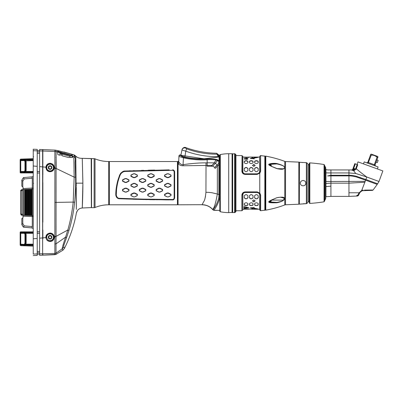 <?xml version="1.0" encoding="UTF-8"?>
<svg xmlns="http://www.w3.org/2000/svg" width="403" height="403" viewBox="0 0 403 403"><rect width="100%" height="100%" fill="white"/><g stroke="black" fill="none" stroke-linecap="round" stroke-linejoin="round"><path stroke-width="0.6" d="M26.16 234.521L26.16 242.969L24.956 242.969A0.599 0.599 0 0 1 24.895 243.236L24.089 245.115L24.628 245.11L25.429 243.503L25.233 243.901L25.772 244.168L25.968 243.775L25.429 243.503A1.204 1.204 0 0 0 25.56 242.969L25.56 234.521L26.16 234.521L25.772 233.317L33.248 233.317L33.248 231.841M24.966 244.435L20.749 244.168L20.749 231.836A0.599 0.599 0 0 0 20.15 232.435L20.15 233.317L24.427 233.317L24.966 233.05L24.689 232.496L24.83 232.783L25.369 232.783L25.228 232.496L23.616 231.836L20.749 231.836L33.248 231.836L23.616 231.836L33.248 231.836L33.248 230.718M33.248 244.707L20.749 244.707A0.599 0.267 0 0 1 20.15 244.435L20.15 245.074L20.15 244.435A0.599 0.267 180 0 0 20.749 244.707L20.749 244.168L20.15 244.168L20.15 244.742L20.15 232.768A0.599 0.267 180 0 1 20.749 232.496L33.248 232.496M24.895 234.254L24.291 232.783L24.83 232.783L25.429 233.982A1.204 1.204 0 0 1 25.56 234.521L24.956 234.521A0.599 0.599 0 0 0 24.895 234.254L25.968 233.715M33.248 232.783L25.369 232.783L25.772 233.317L25.233 233.589M37.217 255.27L37.217 149.377L33.248 149.216L33.248 254.061M33.248 177.753L33.248 174.167M33.248 164.872L33.248 165.426M20.15 160.344A0.599 0.267 180 0 1 20.749 160.077L20.749 159.774L24.115 159.653L20.15 160.041L20.15 159.709L20.15 160.344L20.749 159.774L20.729 159.109L23.565 159.009L20.729 159.109L20.749 171.461L20.15 171.461L20.15 160.041L20.15 160.616L20.15 160.344L20.15 160.616L24.427 160.616L24.966 160.344L24.83 160.077L25.233 160.883L33.248 160.616L33.248 155.991M33.248 153.462L33.248 152.218M23.51 245.77L20.729 245.674L20.15 245.074L20.729 245.674L23.57 245.775L20.729 245.674L23.515 245.77L24.084 245.115L33.248 245.447L33.248 248.041L33.248 245.447L33.248 246.112L24.628 245.81L33.248 246.112L25.097 245.825L25.772 244.168L33.248 244.168M33.248 248.787L33.248 250.318M33.248 252.565L33.248 251.321M33.248 233.317L33.248 239.337M33.248 239.871L33.248 240.238M33.248 238.803L37.217 238.42L37.217 239.291M37.217 252.842L39.62 252.842L39.62 254.127L37.217 254.127M33.248 150.722L37.217 150.838L37.217 153.352L39.62 153.352L39.62 151.941L37.217 151.941M37.217 174.363L37.217 230.41M37.217 255.406L33.248 255.567M37.217 253.945L33.454 254.056M37.217 251.432L39.62 251.432L39.62 230.239M39.62 149.473L39.62 255.311L39.62 253.875L42.622 253.789L42.622 149.594L39.62 149.473L39.62 150.908L42.622 150.994L42.622 166.897L39.62 166.6M39.62 174.554L39.62 166.011M39.62 165.542L39.62 153.352M39.62 150.964L39.62 150.657L37.217 150.657M42.622 255.134L42.622 253.789L40.597 253.845M42.622 174.771L42.622 251.462M42.622 150.304L42.622 150.636M42.622 255.19L39.62 255.311L42.622 255.19M56.193 168.479L56.082 151.528L42.864 151.004L42.864 149.604L42.622 253.537M42.864 238.873L42.864 229.992M42.864 222.113L42.864 182.685M42.864 174.796L42.864 166.333M42.864 163.396L42.864 160.132M42.864 153.488L42.622 151.241M42.864 151.07L42.622 149.84M42.864 254.656L42.864 254.152M42.864 255.18L56.027 254.369L56.022 253.089L54.868 253.452L54.884 150.092L42.864 149.604M54.889 151.332L73.915 156.535L72.701 156.132L72.636 157.447L72.077 157.447L72.636 157.447L72.701 156.132M55.841 150.193L56.082 151.503L57.674 151.881L57.82 154.646L59.881 155.2L59.881 152.067L72.187 155.387L72.731 154.606M56.077 150.233L54.884 150.092L57.644 150.556L57.644 151.311L59.881 152.067M72.787 154.525L74.228 154.994L74.268 155.608L75.789 157.467L76.157 156.429L74.228 154.994M68.263 157.447L70.021 157.447L70.046 156.424L62.138 154.163L62.117 155.8L68.263 157.447L72.077 157.447L72.157 155.956L72.112 156.737M74.565 203.016L74.646 202.261C75.482 194.81 75.799 186.433 75.598 177.134L75.139 162.666L75.391 158.429L73.915 156.535L74.268 155.608M75.391 158.429L75.789 157.467L76.348 209.404M64.45 248.394L63.745 246.853L62.309 248.777L62.863 250.203L64.45 248.394C70.278 236.662 74.248 224.899 76.353 213.101L77.406 210.613M63.745 246.853C63.886 244.702 63.105 247.271 66.636 237.463L68.973 230.415L67.815 230.032L65.618 237.105L66.636 237.463M73.84 157.039L74.167 177.134L73.2 202.099L74.646 202.261C73.547 212.326 71.658 221.71 68.973 230.415M82.882 183.718L82.262 207.998C82.252 208.603 82.927 194.896 82.882 183.164L82.262 158.329C79.608 158.399 77.572 157.764 76.157 156.429L76.071 156.616M74.515 155.105L76.157 156.429L75.789 157.467M95.037 158.827L95.037 207.5A36.053 36.053 0 0 1 108.734 204.795L108.734 161.532A36.053 36.053 0 0 1 95.037 158.827A2.403 2.403 0 0 0 94.121 158.646L82.262 158.329L82.877 181.879M76.348 209.323L76.263 187.41M76.258 185.995L76.253 185.284M76.253 184.574L76.248 183.164L82.882 183.164M71.512 220.95L72.842 214.592M74.933 199.339L75.613 187.178M75.658 183.929L75.658 180.62M74.167 177.043L74.006 170.383M73.804 158.424L73.814 157.649M56.052 153.805L56.047 154.349M56.027 157.235L56.027 157.911M56.027 159.83L56.032 160.293M56.037 161.457L56.067 168.419L74.167 177.134L75.598 177.134M53.639 168.076A3.607 3.607 0 0 0 53.654 167.97L53.654 167.97C53.256 169.93 52.063 170.988 50.073 171.144C47.756 170.892 46.557 169.598 46.476 167.275C46.813 165.225 48.012 164.112 50.073 163.935C52.471 164.217 53.664 165.562 53.654 167.97L53.659 167.915M48.511 164.293A3.607 3.607 0 0 1 49.171 164.051L48.446 164.323M46.536 168.232L46.824 169.099M49.901 240.843L47.927 240.138L46.476 237.508C46.562 235.181 47.761 233.891 50.073 233.634C52.068 233.795 53.261 234.853 53.654 236.813C53.649 239.226 52.461 240.571 50.073 240.848L50.093 241.523C47.67 241.301 46.269 239.981 45.897 237.574L42.864 237.871M50.939 240.742L51.277 240.641M44.239 255.124L54.868 254.691L54.868 253.452L55.957 253.144M50.093 233.075L50.093 233.05C52.415 233.236 53.806 234.47 54.269 236.757C54.088 239.77 52.692 241.362 50.093 241.523M50.073 233.634L50.093 233.05C47.186 233.564 45.791 235.075 45.897 237.574L46.476 237.508L47.927 240.138M51.655 170.781A3.607 3.607 0 0 1 50.073 171.144C47.761 170.892 46.562 169.603 46.476 167.275C46.808 165.225 48.007 164.112 50.073 163.935L50.093 163.26C52.853 163.633 54.249 165.22 54.269 168.026C53.806 170.308 52.415 171.547 50.093 171.728C47.574 171.628 46.174 170.121 45.897 167.21L42.864 166.913M50.093 163.26C47.655 163.487 46.254 164.802 45.897 167.21L46.476 167.275M53.549 168.499A3.607 3.607 0 0 1 53.438 168.842M53.413 168.902A3.607 3.607 0 0 1 53.226 169.29M46.688 166.308A3.607 3.607 0 0 1 46.869 165.885M50.073 164.177A3.365 3.365 0 0 1 53.438 167.542A3.365 3.365 0 0 1 50.073 170.907A3.365 3.365 0 0 1 46.708 167.542A3.365 3.365 0 0 1 50.073 164.177M50.073 169.346A1.803 1.803 0 0 1 48.269 167.542A1.803 1.803 0 0 1 50.073 165.739A1.803 1.803 0 0 1 51.876 167.542A1.803 1.803 0 0 1 50.073 169.346M48.667 167.225A0.348 0.348 0 0 0 48.667 167.9A0.61 0.61 0 0 1 49.095 168.64A0.348 0.348 0 0 0 49.675 168.978A0.61 0.61 0 0 1 50.531 168.978A0.348 0.348 0 0 0 51.116 168.64A0.61 0.61 0 0 1 51.544 167.9A0.348 0.348 0 0 0 51.544 167.225A0.61 0.61 0 0 1 51.116 166.484A0.348 0.348 0 0 0 50.531 166.147A0.61 0.61 0 0 1 49.675 166.147A0.348 0.348 0 0 0 49.095 166.484A0.61 0.61 0 0 1 48.667 167.225M54.884 168.434L56.067 168.419L56.062 202.392L73.2 202.099C72.213 211.57 70.419 220.879 67.815 230.032L56.047 236.375L56.062 202.392L54.884 202.387M56.022 253.089L56.022 243.855L65.618 237.105C63.986 241.83 61.624 249.331 62.309 248.777L62.863 250.203L63.211 249.946M54.868 243.901L56.022 243.855L56.047 236.702L53.654 236.813M56.047 236.702L56.047 236.375L54.879 236.375M56.148 253.034L62.309 248.777M62.863 250.198L56.027 254.369L62.863 250.203M50.939 233.74A3.607 3.607 0 0 1 51.665 234.007M53.317 235.669A3.607 3.607 0 0 1 53.523 236.198M51.463 240.571A3.607 3.607 0 0 1 50.43 240.828M50.073 233.876A3.365 3.365 0 0 1 53.438 237.241A3.365 3.365 0 0 1 50.073 240.606A3.365 3.365 0 0 1 46.708 237.241A3.365 3.365 0 0 1 50.073 233.876M50.073 239.044A1.803 1.803 0 0 1 48.269 237.241A1.803 1.803 0 0 1 50.073 235.438A1.803 1.803 0 0 1 51.876 237.241A1.803 1.803 0 0 1 50.073 239.044M48.667 236.929A0.348 0.348 0 0 0 48.667 237.599A0.61 0.61 0 0 1 49.095 238.339A0.348 0.348 0 0 0 49.675 238.677A0.61 0.61 0 0 1 50.531 238.677A0.348 0.348 0 0 0 51.116 238.339A0.61 0.61 0 0 1 51.544 237.599A0.348 0.348 0 0 0 51.544 236.929A0.61 0.61 0 0 1 51.116 236.188A0.348 0.348 0 0 0 50.531 235.851A0.61 0.61 0 0 1 49.675 235.851A0.348 0.348 0 0 0 49.095 236.188A0.61 0.61 0 0 1 48.667 236.929M91.552 158.646L91.552 207.681L91.184 158.641L91.365 207.59L82.262 207.998C79.104 208.321 77.134 210.018 76.353 213.101L77.351 210.693M91.552 207.681L94.121 207.681A2.403 2.403 180 0 0 95.037 207.5M108.734 161.532L109.097 161.532L109.097 204.795L108.734 204.795M109.329 161.719L109.339 204.795L109.097 161.532M109.339 204.795L177.436 204.795A0.363 0.363 0 0 0 177.773 204.553L178.015 161.774L177.773 204.553M109.339 161.532L177.436 161.532A0.363 0.363 0 0 1 177.773 161.774M117.837 180.378L119.716 174.877C121.429 172.141 123.263 170.852 125.222 171.008L169.169 169.885M168.792 169.89L167.844 169.895M154.651 170.056L148.334 170.192M143.599 170.318L143.251 170.328M142.556 170.348L141.529 170.378M134.33 170.625L133.272 170.665M130.476 170.776L129.121 170.837M120.976 172.932L120.401 173.628M119.454 175.542L119.217 176.171M118.376 178.584L118.291 178.856M174.65 171.869L174.167 171.869C173.869 170.751 173.345 170.232 172.605 170.313L172.605 169.875C173.663 169.839 174.343 170.504 174.65 171.864L174.65 197.949C174.197 199.384 173.517 200.034 172.605 199.898L142.934 199.52L119.464 198.739C117.475 198.669 116.25 197.41 115.787 194.956L115.792 195.213M116.321 196.886L117.046 197.762M126.572 199.022L126.864 199.032M133.091 199.243L134.184 199.278M134.592 199.294L136.743 199.354M139.836 199.44L140.199 199.45M140.385 199.455L144.224 199.55M145.327 199.576L146.919 199.611M149.835 199.666L154.631 199.752M156.802 199.782L157.105 199.787M164.026 199.858L164.379 199.863M165.25 199.868L168.837 199.888M115.787 194.956C115.742 190.493 116.427 185.637 117.837 180.383C116.427 185.622 115.747 190.478 115.787 194.956L116.266 194.956C116.714 197.188 117.787 198.311 119.49 198.331C117.762 198.276 116.689 197.158 116.266 194.956L116.553 189.596C117.021 184.826 118.225 179.98 120.159 175.053C118.376 179.395 117.172 184.242 116.553 189.596M174.167 197.938C173.854 199.087 173.335 199.611 172.605 199.505C155.986 199.505 138.279 199.112 119.49 198.331L142.949 199.112L172.605 199.495C173.381 199.556 173.905 199.037 174.167 197.944L174.167 171.874L174.167 197.944L174.65 197.944M119.716 174.877L120.165 175.058C121.313 172.756 123.006 171.552 125.242 171.446C123.817 171.129 120.628 173.24 120.165 175.058M125.222 171.008L125.242 171.446L172.605 170.308C173.441 170.288 173.96 170.812 174.167 171.874M172.605 170.308L146.193 170.686L125.242 171.451M137.358 195.586L137.358 194.296L134.748 192.977L133.554 192.977L130.94 194.296L130.94 195.586L133.554 196.901L134.748 196.901L137.358 195.586L137.237 194.594L134.622 193.269L133.675 193.274L131.066 194.594L131.071 195.556L133.69 196.901L134.612 196.901L137.232 195.556M154.183 195.586L154.183 194.296L151.568 192.977L150.379 192.977L147.765 194.296L147.765 195.586L150.379 196.901L151.568 196.901L154.183 195.586L154.062 194.594L151.447 193.269L150.5 193.274L147.891 194.594L147.896 195.556L150.515 196.901L151.437 196.901L154.057 195.556M171.008 195.586L171.008 194.296L168.394 192.977L167.205 192.977L164.59 194.296L164.59 195.586L167.205 196.901L168.394 196.901L171.008 195.586L170.887 194.594L168.273 193.269L167.326 193.274L164.716 194.594L164.716 195.556L167.341 196.901L168.263 196.901L170.877 195.556M128.95 190.775L128.95 189.491L126.335 188.171L125.142 188.171L122.532 189.491L122.532 190.775L125.142 192.095L126.335 192.095L128.95 190.775L128.834 189.763L126.22 188.433L125.257 188.433L122.643 189.758L122.643 190.664L125.262 192.004L126.215 192.004L128.829 190.664M145.77 190.775L145.77 189.491L143.156 188.171L141.967 188.171L139.352 189.491L139.352 190.775L141.967 192.095L143.156 192.095L145.77 190.775L145.659 189.763L143.045 188.433L142.078 188.433L139.468 189.758L139.468 190.664L142.088 192.004L143.04 192.004L145.654 190.664M162.595 190.775L162.595 189.491L159.981 188.171L158.792 188.171L156.178 189.491L156.178 190.775L158.792 192.095L159.981 192.095L162.595 190.775L162.485 189.763L159.87 188.433L158.903 188.433L156.293 189.758L156.293 190.664L158.913 192.004L159.865 192.004L162.48 190.664M137.358 185.969L137.358 184.685L134.748 183.365L133.554 183.365L130.94 184.685L130.94 185.969L133.554 187.289L134.748 187.289L137.358 185.969L137.252 184.912L134.632 183.577L133.665 183.582L131.056 184.912L131.051 185.793L133.67 187.128L134.637 187.128L137.247 185.793M154.183 185.969L154.183 184.685L151.568 183.365L150.379 183.365L147.765 184.685L147.765 185.969L150.379 187.289L151.568 187.289L154.183 185.969L154.072 184.912L151.457 183.577L150.49 183.582L147.876 184.912L147.876 185.793L150.495 187.128L151.457 187.128L154.072 185.793M171.008 185.969L171.008 184.685L168.394 183.365L167.205 183.365L164.59 184.685L164.59 185.969L167.205 187.289L168.394 187.289L171.008 185.969L170.897 184.912L168.283 183.577L167.316 183.582L164.701 184.912L164.701 185.793L167.316 187.128L168.283 187.128L170.897 185.793M128.95 181.164L128.95 179.874L126.335 178.559L125.142 178.559L122.532 179.874L122.532 181.164L125.142 182.483L126.335 182.483L128.95 181.164L128.839 180.05L126.22 178.71L125.257 178.715L122.643 180.05L122.638 180.932L125.257 182.262L126.225 182.262L128.834 180.932M145.77 181.164L145.77 179.874L143.156 178.559L141.967 178.559L139.352 179.874L139.352 181.164L141.967 182.483L143.156 182.483L145.77 181.164L145.659 180.05L143.045 178.71L142.078 178.715L139.468 180.05L139.463 180.932L142.078 182.262L143.05 182.262L145.659 180.932M162.595 181.164L162.595 179.874L159.981 178.559L158.792 178.559L156.178 179.874L156.178 181.164L158.792 182.483L159.981 182.483L162.595 181.164L162.485 180.05L159.87 178.71L158.903 178.715L156.293 180.05L156.288 180.932L158.903 182.262L159.875 182.262L162.485 180.932M137.358 176.358L137.358 175.068L134.748 173.753L133.554 173.753L130.94 175.068L130.94 176.358L133.554 177.673L134.748 177.673L137.358 176.358L137.242 175.174L134.627 173.834L133.675 173.834L131.061 175.174L131.056 176.081L133.67 177.411L134.632 177.411L137.242 176.081M154.183 176.358L154.183 175.068L151.568 173.753L150.379 173.753L147.765 175.068L147.765 176.358L150.379 177.673L151.568 177.673L154.183 176.358L154.067 175.174L151.447 173.834L150.5 173.834L147.886 175.174L147.881 176.081L150.495 177.411L151.457 177.411L154.067 176.081M171.008 175.068L168.394 173.753L167.205 173.753L164.59 175.068L164.59 176.358L167.205 177.673L168.394 177.673L171.008 176.358L171.008 175.068L168.273 173.834L167.326 173.834L164.711 175.174L164.706 176.081L167.321 177.411L168.283 177.411L170.892 176.081L170.892 175.174M57.684 151.347L57.644 150.556M72.077 157.447L70.021 157.447M70.369 157.447L70.112 157.447L70.142 154.969M62.122 153.034L62.138 154.163L61.065 153.865L61.06 155.518M61.06 152.752L61.065 153.865L59.871 153.533M61.976 152.586L58.364 151.493L58.364 150.707L58.067 150.934L58.067 151.709L58.364 151.493M58.067 150.934L58.037 151.498L58.364 150.712M72.359 156.021L72.137 156.354M70.031 155.291L70.046 156.424M72.001 154.278L71.588 155.18L62.122 152.843M72.041 154.289L58.359 150.707M72.051 154.294L64.022 152.027M64.158 152.067L64.807 152.243M65.815 152.52L67.533 152.999M71.588 155.18L71.754 155.397L72.187 154.334L72.384 155.11M42.622 175.471L42.622 228.823M33.248 172.282L24.689 172.282L24.83 172L24.689 172.282L20.749 172.282L20.749 172.947A0.599 0.599 0 0 1 20.15 172.348L20.15 170.545L20.15 172.348A0.599 0.599 0 0 0 20.749 172.947L33.248 172.947M24.689 232.496L23.616 231.836L20.749 231.836L33.248 231.836L33.248 230.461L33.248 231.221M20.15 233.05A0.599 0.267 180 0 1 20.749 232.783L24.291 232.783L23.616 231.836L24.175 231.972M24.442 232.168L24.654 232.43M23.616 231.836L20.749 231.836L20.15 232.435L20.15 233.317M24.83 244.707L25.233 243.901M23.807 245.744L23.54 245.77M24.165 245.603L23.52 245.77L24.638 245.81M24.311 245.8L24.608 245.81M23.973 245.79L24.23 245.795M23.742 245.78L25.097 245.825M20.749 244.707L20.729 245.674L20.15 245.074L20.729 245.674L20.749 245.009L20.15 244.742L20.15 245.105L20.15 244.742L20.749 245.009L20.15 244.742M24.628 245.11L23.898 245.719M20.15 232.768L20.15 232.435M23.681 159.004L20.548 159.145L20.15 160.041M24.638 158.973L33.248 158.671L24.623 158.973L33.248 158.671L25.097 158.953L25.137 159.618L33.248 159.336L33.248 156.742L33.605 156.742M24.22 158.989L23.903 158.999M20.15 171.461L20.15 172.348A0.599 0.599 0 0 0 20.749 172.947L23.616 172.947L20.749 172.947A0.599 0.599 0 0 1 20.15 172.348L20.749 172.947M24.689 172.282L23.626 172.947L24.427 171.461L20.749 171.461L20.749 172L24.83 172L25.429 170.796L25.233 171.194L25.772 171.461L25.968 171.068L24.895 170.529A0.599 0.599 0 0 0 24.956 170.262L24.956 161.815A0.599 0.599 0 0 0 24.895 161.548L24.291 160.077L24.83 160.077L24.613 159.638A1.204 1.204 0 0 1 24.628 159.674L24.089 159.664L24.608 159.638L23.51 159.009L24.089 159.664L20.749 159.774L20.729 159.109L20.15 159.709L20.729 159.109M24.437 159.397A1.204 1.204 0 0 1 24.462 159.422L23.52 159.009L25.097 158.953L23.52 159.009A1.204 1.204 0 0 1 24.245 159.23L24.23 159.22M24.628 159.674L25.137 159.618L25.369 160.077L24.291 160.077L24.089 159.669M25.369 160.077L24.83 160.077L25.429 161.281L25.968 161.009L25.369 160.077L33.248 160.077M24.326 172.716L25.228 172.282L25.369 172L24.83 172L25.233 171.194M24.956 161.815L25.56 161.815A1.204 1.204 0 0 0 25.429 161.281L24.895 161.548M26.16 170.262L26.16 161.815L25.56 161.815L25.56 170.262L26.16 170.262L25.968 171.068M25.429 170.796A1.204 1.204 0 0 0 25.56 170.262L24.956 170.262M33.248 172L25.369 172L25.772 171.461L33.248 171.461M33.605 183.284A0.363 0.363 0 0 0 33.248 183.642M33.248 221.141L33.248 222.456M33.248 178.358L33.248 182.327M23.036 214.406L20.629 214.008L20.629 190.775L23.036 190.372L23.036 214.406L23.344 215.262L21.792 215.212L32.049 215.57L32.089 189.214L23.036 189.531L23.036 187.355A0.599 0.599 0 0 0 22.795 186.876L22.795 181.219L24.205 178.922L32.285 178.202L31.902 176.862L23.691 177.577L23.429 177.668L24.205 178.922M20.629 214.008L21.792 215.212L21.792 189.571L23.344 189.516L23.344 215.262M23.429 177.668L21.853 180.166L22.795 181.219M22.795 186.876L21.833 186.156L21.853 180.166M32.064 215.57L32.089 215.57A1.204 1.204 0 0 1 32.326 215.6L32.054 216.532L33.248 216.769A1.204 1.204 0 0 0 32.326 215.6L32.326 189.178A1.204 1.204 0 0 0 33.248 188.01L23.036 188.569M33.248 228.556L31.902 227.922L32.285 226.582L32.285 216.769L32.285 226.582L24.205 225.861L23.429 227.116L21.833 224.466L21.833 218.628L22.795 217.907A0.599 0.599 0 0 0 23.036 217.429L23.036 215.252M23.036 216.215L32.054 216.532M23.036 217.429A0.599 0.599 0 0 1 22.795 217.907A0.599 0.599 0 0 0 23.036 217.429A0.599 0.599 0 0 1 22.795 217.907L22.795 223.559L24.205 225.861M32.285 188.01L32.285 178.202L32.285 188.01M33.248 176.222L32.341 176.821L23.691 177.577M31.772 215.56L31.772 189.224M31.122 215.534L31.122 189.244M30.845 215.524L30.845 189.254M30.568 215.514L30.568 189.264M29.923 215.494L29.923 189.289M29.646 215.484L29.646 189.299M29.369 215.474L29.369 189.309M28.719 215.454L28.719 189.329M28.442 215.444L28.442 189.339M28.165 215.434L28.165 189.35M27.52 215.409L27.52 189.37M27.243 215.398L27.243 189.38M26.961 215.388L26.961 189.39M26.316 215.368L26.316 189.415M26.039 215.358L26.039 189.425M25.762 215.348L25.762 189.435M25.117 215.328L25.117 189.455M24.835 215.318L24.835 189.465M24.558 215.308L24.558 189.475M23.036 190.372L23.344 189.516M21.359 215.116L21.087 214.95M20.629 192.79L20.629 192.528M20.629 212.028L20.629 212.608M21.792 189.571L20.684 190.428M21.228 190.418L20.79 190.559M23.691 227.201L31.902 227.922L23.429 227.116M21.853 224.617L22.795 223.559M21.833 224.466L21.833 218.628M21.923 224.783L23.233 226.919M23.233 177.864L21.923 180M21.833 186.156L21.833 180.312M276.443 197.838L280.302 197.193L284.332 198.16L283.541 200.074C282.956 200.916 280.72 201.691 276.826 202.402L273.038 202.513L268.851 201.712M270.861 200.281L276.871 197.712C285.979 196.054 285.238 198.684 283.616 200.13C282.614 201.152 280.362 202.029 276.871 202.759C271.441 202.926 268.786 202.699 268.917 202.089C268.267 201.984 268.917 201.384 270.861 200.281L270.861 200.281M260.625 171.225L259.764 173.089L257.255 174.277L259.9 173.159L260.625 171.225L260.625 155.598L265.018 156.173A0.302 0.302 0 0 0 265.552 156.258L265.784 156.157C272.67 157.432 278.997 159.175 284.77 161.391A2.403 2.403 0 0 0 285.531 161.548L298.845 162.122L298.845 204.205L285.531 204.779A2.403 2.403 180 0 0 284.77 204.936L284.77 161.391M265.784 156.157L265.784 210.17C272.67 208.895 278.997 207.152 284.77 204.936M270.861 163.618L270.811 164.026L270.861 163.618C273.39 163.286 275.39 163.27 276.871 163.568C286.054 165.855 285.203 168.016 283.616 168.837C282.614 169.467 280.362 169.396 276.871 168.615C271.441 166.469 268.786 165.175 268.917 164.736C268.267 164.404 268.917 164.031 270.861 163.618L270.811 164.026L268.851 164.615M265.784 210.17L265.552 210.069A0.302 0.302 0 0 0 265.018 210.154L265.018 156.173M284.453 199.077L283.616 197.49M299.076 203.963L299.076 162.364L298.845 204.205M299.313 162.913L299.313 203.414L299.076 163.155M299.313 162.293L299.313 204.034L299.313 162.293L306.371 162.661L306.371 203.666L305.202 203.676M299.444 162.172L299.313 204.034M299.444 204.155L305.801 203.706M300.396 183.164C300.23 179.688 305.973 179.662 305.801 183.164C305.973 186.665 300.23 186.639 300.396 183.164A2.705 2.705 0 0 1 300.416 182.826M306.663 162.762L306.663 203.565A4.806 4.806 0 0 0 307.983 202.251A0.599 0.599 0 0 0 308.088 201.913L308.088 164.414A0.599 0.599 0 0 0 307.983 164.076A4.806 4.806 0 0 0 306.663 162.762A0.599 0.599 0 0 0 306.371 162.661M306.663 203.565A0.599 0.599 180 0 1 306.371 203.666M304.698 203.666L304.436 203.666M303.575 203.691L303.318 203.706M300.91 203.989L300.396 204.089M301.933 162.49L302.406 162.545M305.283 162.646L305.801 162.621M303.132 180.458A2.705 2.705 0 0 1 303.273 180.463L303.106 180.458A2.705 2.705 0 0 0 302.935 180.463M300.477 182.509L300.447 182.65A2.705 2.705 0 0 1 301.011 181.446M308.088 164.716L309.111 164.716L309.111 201.611L308.088 201.611M309.111 164.716L309.348 163.336L309.816 162.888A156.228 156.228 0 0 1 324.057 164.515L324.889 166.051L324.889 200.276L324.239 201.676L324.239 164.651M324.239 201.676L324.057 201.812A156.228 156.228 0 0 1 309.816 203.439L309.348 202.986L309.348 163.336M324.889 166.051L324.889 200.276M324.914 199.989L325.03 166.338L325.695 167.719L325.695 198.608L325.03 199.989M325.695 167.719A0.599 0.599 0 0 1 325.755 167.975L325.755 198.347A0.599 0.599 0 0 1 325.695 198.608M325.941 196.719L330.918 196.382L330.918 186.146L325.946 186.589L325.941 196.719M355.975 169.2L354.509 168.666L353.864 169.91L352.721 169.371L354.801 163.658L357.738 164.726L356.096 169.245L353.582 170.676L351.864 169.965L348.948 169.945L348.948 172.932L330.918 172.932L330.918 169.945L327.735 169.95L325.518 169.426L325.946 169.608L325.946 172.892L330.918 172.932L330.918 175.28L348.948 175.28C350.6 175.214 352.907 175.496 355.874 176.136L365.884 179.511L366.801 177.028L355.804 173.507L348.948 172.932L348.948 183.164L364.846 182.257L365.632 180.186L356.368 176.957C353.552 176.227 351.073 175.869 348.948 175.874L330.918 175.874L330.918 186.146M327.81 169.955L328.072 169.97M325.946 172.892L325.946 186.589M330.918 175.874L327.589 175.94L330.918 175.28L330.918 175.874M327.871 175.935L328.757 175.915M358.579 195.329L357.607 196.019L348.948 196.382L357.607 196.019L358.66 195.153A1.204 1.184 25 0 1 357.683 195.828L358.071 194.881L356.645 195.677L357.607 196.019L348.948 196.382L348.948 183.164L330.918 183.164L325.946 183.501M348.948 192.775L358.972 192.775L358.781 193.178L361.728 190.362L364.846 182.257M358.972 192.775L359.929 192.473L359.068 194.286L359.929 192.473L361.944 190.836L362.942 190.664L361.859 190.866M358.126 194.881L358.781 193.178A1.204 0.892 25 0 0 359.783 192.745L359.929 192.473L359.783 192.745M362.352 190.73L361.944 190.836L361.728 190.362L363.128 190.13L362.942 190.664L372.256 190.377A1.204 1.204 -91.8 0 0 373.072 190.025L377.248 184.408L365.848 180.262M364.468 190.105L373.072 190.025M353.864 169.91L353.582 170.676L355.804 173.507M354.983 163.724L352.842 169.613A0.902 0.882 -28 0 1 351.985 170.197M352.721 169.371L351.864 169.965M358.005 161.885L382.85 170.927L358.005 161.885L357.063 164.479M356.297 168.681L357.738 164.726L356.297 168.681C358.398 170.681 361.904 173.461 366.801 177.028L379.011 181.476L377.621 183.788A0.363 0.363 0 0 0 377.127 183.909A0.363 0.363 0 0 0 377.248 184.408M363.566 163.653L364.201 161.9L378.095 166.958L377.455 168.706M364.201 161.9L378.095 166.958M372.11 155.13L371.254 155.105C373.475 155.019 375.41 155.724 377.057 157.22L374.337 164.696L367.828 162.323L367.057 162.686L367.828 162.323L370.765 154.258L370.548 154.848L371.254 155.105L368.135 163.079M368.75 159.784L369.778 156.963L368.75 159.784M374.322 165.331L374.337 164.696L375.042 164.953L375.405 165.724L375.042 164.953L377.979 156.883L377.581 156.414L371.37 154.153L370.765 154.258M375.636 156.183L377.762 157.477M372.861 155.205L372.322 155.145M376.891 159.87L378.145 160.323L377.737 161.457L377.324 162.585L376.07 162.127M352.983 170.555L352.983 170.555A0.902 0.635 -71.6 0 0 353.602 169.905L354.106 168.519L354.509 168.666M365.637 180.186L366.801 177.028M360.101 177.411L359.859 178.081L360.675 178.378M363.234 179.31L363.667 179.471M365.586 180.166L365.183 181.375L325.946 181.491M376.478 183.37L376.211 183.274M375.777 183.118L374.765 182.745M374.16 182.529L373.541 182.302M372.09 181.773L371.571 181.582M370.815 181.31L366.251 179.642M371.737 182.403L372.966 182.851M365.884 179.511L377.621 183.788M368.674 190.05L368.206 190.055M366.498 190.075L366.136 190.08M363.708 190.639L362.942 190.664M360.982 191.319L359.975 192.387M357.607 196.019L359.068 194.286L358.071 194.881M356.096 169.245L355.532 169.038L357.174 164.52M355.35 163.86L353.708 168.378L354.106 168.519M355.134 168.892L354.141 169.668L354.534 170.404M355.144 163.784L352.983 169.713A0.902 0.635 -74.5 0 1 352.363 170.373M305.283 184.755A2.705 2.705 0 0 0 305.751 183.687M305.801 183.164A2.705 2.705 0 0 0 305.781 182.821M270.866 164.021L276.826 163.92C286.583 165.971 284.699 167.96 283.541 168.771L280.302 169.134L276.443 168.489M235.921 210.744L241.891 210.744L241.891 195.097C242.122 193.158 243.236 192.09 245.236 191.909L257.255 191.909L259.9 193.168L260.625 195.102L260.625 210.729L265.018 210.154M260.625 155.598L260.449 171.255L259.658 171.623L259.215 172.877L259.658 171.623L259.658 157.084L259.658 171.623M259.98 173.053L259.27 172.867L259.728 171.557L259.728 156.364L260.449 155.664M257.255 174.418L245.236 174.418C243.231 174.232 242.117 173.164 241.891 171.22L242.062 155.654L242.062 171.25L242.762 171.638M235.921 155.583L241.891 155.583M232.435 153.961L234.622 153.719A0.599 0.599 0 0 1 235.009 153.86L235.705 154.44A0.599 0.599 0 0 1 235.921 154.903L235.921 211.424A0.599 0.599 0 0 1 235.705 211.882L235.009 212.467A0.599 0.599 180 0 1 234.622 212.608L232.435 212.366L232.435 153.961L232.435 212.366M232.435 211.887L232.435 154.44M232.078 153.719L232.319 212.366L228.713 212.608A41.61 41.61 0 0 1 220.3 211.746A0.599 0.599 0 0 1 219.821 211.157L219.821 155.17A0.599 0.599 0 0 1 220.3 154.581A41.61 41.61 0 0 1 228.713 153.719L232.078 153.719L232.078 212.608M219.323 156.943L219.67 156.787C219.837 155.664 219.837 155.664 219.67 156.787C219.837 155.664 219.837 155.664 219.67 156.787L218.718 155.795L218.97 156.026L218.325 156.661C207.172 156.807 196.326 154.979 185.778 151.17L181.985 150.002L180.871 155.281C181.078 155.78 182.408 156.369 184.851 157.044C191.213 158.354 197.606 158.933 204.029 158.787L219.323 156.943L219.635 164.57M181.007 155.991L180.443 155.382A1.204 1.184 179.2 0 0 178.952 156.465L178.947 156.057L178.952 156.465L183.36 157.805C191.274 159.588 199.218 160.233 207.187 159.744C210.729 159.457 213.701 159.548 216.094 160.016L217.464 160.454L218.582 161.356A1.204 0.947 -23.5 0 1 219.323 161.019A1.204 0.977 180 0 0 219.091 161.039A1.204 0.967 147.7 0 0 218.582 161.356L218.874 164.852L219.635 164.666L219.635 194.664C220.27 202.321 213.555 210.663 213.978 210.28L219.821 210.381M180.907 155.069L180.438 154.954L180.443 155.382C180.861 156.052 181.889 156.631 183.516 157.105C191.375 158.873 199.248 159.512 207.147 159.024C210.85 158.737 213.973 158.883 216.522 159.472L217.922 159.996A1.204 0.856 114.5 0 0 217.464 160.454L215.474 163.2L217.116 165.029L218.869 163.114A1.204 0.897 -179.5 0 1 219.645 162.908L219.645 162.888M219.625 162.333L219.595 162.071M217.922 159.996L219.091 161.039L219.091 156.999M183.516 157.105L183.053 164.646C192.453 163.366 200.115 162.777 206.039 162.872L207.187 162.802L207.187 166.222L212.895 166.227L214.592 167.396L215.066 168.444L218.874 164.852L218.874 194.553C219.534 201.671 212.557 210.351 213.051 209.847L213.978 210.381M182.912 156.938L182.433 156.762M182.05 156.596L181.788 156.47M216.542 159.477L216.522 159.472A1.204 0.761 104.3 0 0 216.094 160.016L214.2 162.852L207.187 162.802L207.147 159.024L206.417 159.069M204.517 159.145L202.195 159.185M199.697 159.15L197.797 159.074M195.606 158.933L193.712 158.767M180.438 154.954A1.204 1.204 -0.8 0 0 178.947 156.057L178.71 161.588L179.204 162.626C180.831 164.379 182.116 165.049 183.053 164.646L183.244 165.769L212.084 165.356L211.217 165.986M205.278 197.374L205.54 196.065M213.978 210.28L213.051 209.847A14.231 14.176 0 0 0 202.094 204.714L203.782 201.51C204.664 200.573 205.384 197.505 205.938 192.307A18.024 7.617 0 0 1 211.993 192.75L217.343 194.024L217.343 166.424L217.116 165.029L214.592 167.396M202.094 204.714L178.061 204.795L178.061 163.558C179.426 165.104 181.154 165.84 183.244 165.769M178.69 161.009A0.635 0.63 -151.7 0 1 178.061 161.608L178.061 163.558A1.32 1.204 136.5 0 0 179.204 162.626M178.952 156.465L178.71 161.588L178.952 156.465M214.2 162.852L212.084 165.356M178.061 162.429A0.977 0.952 -153.2 0 0 178.71 161.588M178.091 161.532A0.599 0.599 -43.5 0 0 178.69 160.963L178.091 161.532M217.65 154.505L217.62 154.44C217.267 153.281 217.267 153.281 217.62 154.44C217.267 153.281 217.267 153.281 217.62 154.44L218.718 155.795L218.104 156.334L218.738 157.089M216.607 154.188L216.945 154.188C216.582 152.959 216.582 152.959 216.945 154.188C216.582 152.959 216.582 152.959 216.945 154.188L218.104 156.334M217.62 154.44A0.962 0.907 161.3 0 0 216.945 154.188C206.598 154.228 196.498 152.445 186.644 148.838L185.612 148.047A2.766 2.695 12 0 0 181.985 150.002L182.065 149.614C181.808 149.16 184.005 146.526 185.707 147.589C195.717 151.18 206.039 153.075 216.673 153.266L218.844 154.994L218.718 155.795L218.376 155.452M216.935 154.158L216.839 153.845M214.346 154.158L216.406 154.188M180.871 155.281L204.029 158.787M216.955 210.381L214.87 210.381M241.891 195.102L242.762 194.77C242.908 193.4 243.729 192.639 245.236 192.478L257.255 192.488L259.27 193.46L259.728 194.77L259.658 209.243L259.728 194.77L259.728 209.963L260.449 210.663L260.449 195.072L259.728 194.77M241.891 210.744L242.062 195.072C242.268 193.239 243.326 192.226 245.236 192.05L245.236 192.478L257.255 192.478L259.21 193.435L259.658 194.699L259.27 193.46L257.255 192.488L245.236 192.503C243.82 192.644 243.019 193.375 242.833 194.704C242.888 193.49 243.689 192.75 245.236 192.488M245.236 191.909L257.255 192.05L259.764 193.239L260.625 195.102M259.98 193.274L259.27 193.46M242.062 210.673L242.762 209.973L242.833 194.704L242.833 209.802L242.833 209.243L244.576 209.243L244.576 208.92L252.444 209.157M242.833 171.623L242.762 171.557C242.908 172.927 243.729 173.688 245.236 173.849L245.236 173.824C243.76 173.638 242.959 172.902 242.833 171.623L242.833 156.525L242.833 171.623C242.969 172.942 243.77 173.683 245.236 173.839L257.255 173.849L259.27 172.867L257.255 173.824L257.255 174.277L245.236 174.277C243.326 174.096 242.268 173.089 242.062 171.25L241.891 171.22M242.833 194.241L242.833 209.243M257.013 205.636L258.217 205.001L258.217 203.58L257.013 202.81L255.809 202.81L254.61 203.58L254.61 205.001L255.809 205.636L257.013 205.379L255.809 205.636M251.845 205.636L253.049 205.001L253.049 203.58L251.845 202.81L250.646 202.81L249.442 203.58L249.442 205.001L250.646 205.636L251.845 205.379L250.646 205.636M246.676 205.636L247.88 205.001L247.88 203.58L246.676 202.81L245.477 202.81L244.273 203.58L244.273 205.001L245.477 205.636L246.676 205.379L245.477 205.636M257.013 198.82L258.217 197.838L258.217 195.772L257.013 194.699L255.809 194.699L254.61 195.772L254.61 197.838L255.809 198.82L257.013 198.639L255.809 198.82M251.845 198.82L253.049 197.838L253.049 195.772L251.845 194.699L250.646 194.699L249.442 195.772L249.442 197.838L250.646 198.82L251.845 198.639L250.646 198.82M246.676 198.82L247.88 197.838L247.88 195.772L246.676 194.699L245.477 194.699L244.273 195.772L244.273 197.838L245.477 198.82L246.676 198.639L245.477 198.82M257.013 171.628L258.217 170.555L258.217 168.489L257.013 167.507L255.809 167.507L254.61 168.489L254.61 170.555L255.809 171.628L257.013 171.628M251.845 171.628L253.049 170.555L253.049 168.489L251.845 167.507L250.646 167.507L249.442 168.489L249.442 170.555L250.646 171.628L251.845 171.628M246.676 171.628L247.88 170.555L247.88 168.489L246.676 167.507L245.477 167.507L244.273 168.489L244.273 170.555L245.477 171.628L246.676 171.628M257.013 163.517L258.217 162.741L258.217 161.326L257.013 160.691L255.809 160.691L254.61 161.326L254.61 162.741L255.809 163.517L257.013 163.517M251.845 163.517L253.049 162.741L253.049 161.326L251.845 160.691L250.646 160.691L249.442 161.326L249.442 162.741L250.646 163.517L251.845 163.517M246.676 163.517L247.88 162.741L247.88 161.326L246.676 160.691L245.477 160.691L244.273 161.326L244.273 162.741L245.477 163.517L246.676 163.517M253.83 201.863L255.149 200.911L253.83 199.913L252.505 200.911L253.83 201.863M253.83 166.414L255.149 165.416L253.83 164.464L252.505 165.416L253.83 166.414M242.833 157.084L244.576 157.084L244.576 157.462L248.782 157.462L248.782 157.084L259.658 157.084M246.661 158.117L247.88 158.681L246.999 159.497L246.661 159.356L247.402 158.681L246.661 158.117M245.81 158.369L246.676 158.681L246.152 159.15L245.81 159.019L245.81 158.369L246.198 158.963M244.878 158.893C245.649 158.747 245.649 158.611 244.878 158.48C244.102 158.611 244.102 158.747 244.878 158.893C245.649 158.747 245.649 158.611 244.878 158.48C244.102 158.611 244.102 158.747 244.878 158.893M244.037 208.492L244.037 206.593L248.842 207.681L244.037 208.492M259.658 209.243L251.029 209.202M254.127 209.157L255.542 209.202M252.444 157.17L251.029 157.12M255.542 157.115L254.127 157.17M254.132 207.636L253.593 208.049L258.242 209.071L253.17 208.331L252.631 208.633L250.283 207.787L254.132 207.636M252.631 157.694L253.17 157.996L258.242 157.256L253.593 158.278L254.132 158.691L250.283 158.54L252.631 157.694L252.631 157.986L250.913 158.565M254.61 204.749L255.809 205.379M257.013 205.379L258.217 204.749M249.442 204.749L250.646 205.379M251.845 205.379L253.049 204.749M244.273 204.749L245.477 205.379M246.676 205.379L247.88 204.749M254.61 197.666L255.809 198.639M257.013 198.639L258.217 197.666M249.442 197.666L250.646 198.639M251.845 198.639L253.049 197.666M244.273 197.666L245.477 198.639M246.676 198.639L247.88 197.666M258.217 168.661L257.013 167.683L255.809 167.683L254.61 168.661M253.049 168.661L251.845 167.683L250.646 167.683L249.442 168.661M247.88 168.661L246.676 167.683L245.477 167.683L244.273 168.661M258.217 161.578L257.013 160.948L255.809 160.948L254.61 161.578M253.049 161.578L251.845 160.948L250.646 160.948L249.442 161.578M247.88 161.578L246.676 160.948L245.477 160.948L244.273 161.578M252.515 200.81L253.83 201.646L255.144 200.81M255.144 165.517L253.83 164.676L252.515 165.517M244.989 209.127L248.369 208.925L248.369 209.187L244.989 209.127M244.576 209.182L248.782 209.182M247.23 208.885L246.127 208.885M248.369 157.205L244.989 157.457L244.989 157.145L248.369 157.205M248.369 157.115L248.782 157.145M244.989 157.115L244.576 157.145M248.369 157.457L244.989 157.447M247.402 158.681L246.963 159.482M247.85 158.822L247.241 158.389M246.631 158.822L245.81 158.656L245.81 159.296M246.152 158.555L246.152 158.268M244.878 158.762C244.102 158.893 244.102 159.029 244.878 159.175C245.649 159.029 245.649 158.893 244.878 158.762M244.037 208.2L244.425 208.15M248.062 207.525L244.425 206.885L244.425 208.321L248.062 207.681M247.009 207.762L245.467 207.631L247.009 207.762M253.286 209.228C252.202 209.243 252.202 209.243 253.286 209.228C254.374 209.243 254.374 209.243 253.286 209.228M254.127 208.94L254.127 209.243L252.449 209.243L252.444 208.94M253.286 157.099C254.374 157.084 254.374 157.084 253.286 157.099C252.202 157.084 252.202 157.084 253.286 157.099M252.444 157.387L252.444 157.084L254.127 157.084L254.127 157.387M250.913 207.762L252.631 208.341L253.17 208.039L257.351 208.804M253.593 208.049L254.132 207.354M257.225 208.809L257.225 209.112M253.17 208.039L253.17 208.331M252.631 208.341L252.631 208.633M254.132 158.973L253.593 158.278M257.351 157.518L253.17 158.288L252.631 157.986M253.17 158.288L253.17 157.996M257.225 157.513L257.225 157.215M280.302 197.193L276.826 197.742M24.956 242.969L24.956 234.521M37.217 166.363L33.248 165.981M39.62 233.287L37.217 233.287M42.622 150.994L41.267 150.954M42.864 237.886L39.62 238.183M56.067 168.066L53.654 167.97C53.256 169.93 52.068 170.988 50.073 171.144L50.078 171.184M50.073 171.144L50.093 171.728M54.868 253.432L42.864 253.779M94.121 158.646L94.121 207.681M177.436 204.795L177.436 161.532M172.605 199.898L172.605 199.495M119.464 198.739L119.49 198.321M137.358 194.296L137.237 194.594M134.748 192.977L134.622 193.269M130.94 194.296L131.066 194.594M133.554 192.977L133.675 193.274M154.183 194.296L154.062 194.594M151.568 192.977L151.447 193.269M147.765 194.296L147.891 194.594M150.379 192.977L150.5 193.274M171.008 194.296L170.887 194.594M168.394 192.977L168.273 193.269M164.59 194.296L164.716 194.594M167.205 192.977L167.326 193.274M128.95 189.491L128.834 189.763M126.335 188.171L126.22 188.433M122.532 189.491L122.643 189.758M125.142 188.171L125.257 188.433M145.77 189.491L145.659 189.763M143.156 188.171L143.045 188.433M139.352 189.491L139.468 189.758M141.967 188.171L142.078 188.433M162.595 189.491L162.485 189.763M159.981 188.171L159.87 188.433M156.178 189.491L156.293 189.758M158.792 188.171L158.903 188.433M134.748 177.673L134.632 177.411M133.554 177.673L133.67 177.411M130.94 176.358L131.056 176.081M151.568 177.673L151.457 177.411M150.379 177.673L150.495 177.411M147.765 176.358L147.881 176.081M171.008 176.358L170.892 176.081M168.394 177.673L168.283 177.411M167.205 177.673L167.321 177.411M164.59 176.358L164.706 176.081M69.019 153.417L63.996 152.022L64.258 152.349M39.62 231.765L37.217 231.765M39.62 173.018L37.217 173.018M39.62 171.497L37.217 171.497M25.429 243.503L24.895 243.236M25.968 243.775L26.16 242.969M24.089 245.115L20.749 245.009M20.749 160.077L24.291 160.077M26.16 161.815L25.968 161.009M24.895 170.529L24.427 171.461L24.966 171.733M20.15 171.733A0.599 0.267 180 0 0 20.749 172L20.749 172.282A0.599 0.267 180 0 1 20.15 172.016M32.089 189.214L32.054 188.251M269.3 201.923L276.826 202.402L276.871 202.759M269.149 201.843L269.672 201.843L269.672 201.047M269.672 201.843A1.758 1.758 0 0 0 271.436 200.079L271.436 200.079A1.758 1.244 180 0 1 269.672 201.329M276.871 197.712L270.917 200.341C267.899 202.13 269.264 201.586 269.194 201.868L273.038 202.513M265.552 156.258L265.552 210.069M285.531 204.779L285.531 161.548M307.983 164.076L307.983 202.251M309.418 203.157L309.418 163.17M309.63 203.369L309.63 162.953M309.816 203.439L309.816 162.888M324.057 201.812L324.057 164.515M264.826 210.316L264.826 156.006M259.764 173.089L259.764 193.239M235.705 154.44L235.705 211.882M235.009 153.86L235.009 212.467M234.622 153.719L234.622 212.608M232.677 153.719L232.677 212.608M228.713 153.719L228.713 212.608M220.3 154.581L220.3 211.746M219.635 194.664L217.343 194.024C215.781 202.911 214.235 208.049 212.708 209.444M206.039 162.872L205.938 192.307M214.154 162.923L215.474 163.2L212.628 166.157M184.851 157.044L185.778 151.17L186.644 148.838M257.255 191.909L257.255 192.478M245.236 174.418L245.236 173.824L257.255 173.824L259.27 172.867M242.762 171.557L242.762 156.354L242.062 155.654M245.236 173.839L257.255 173.839M255.809 160.948L255.809 160.691M257.013 160.948L257.013 160.691M250.646 160.948L250.646 160.691M251.845 160.948L251.845 160.691M245.477 160.948L245.477 160.691M246.676 160.948L246.676 160.691M276.871 163.568L276.826 163.92L269.3 164.404M283.616 168.837L277.264 168.63M269.672 165.28L269.672 164.484L269.149 164.484M269.672 164.484A1.758 1.758 0 0 1 271.436 166.243A1.758 1.758 0 0 0 271.436 166.243A1.758 1.244 180 0 0 269.672 164.998M283.616 200.13L271.441 200.074M55.256 150.118L44.668 149.679M48.718 164.202L49.171 164.051M51.408 233.891L50.985 233.755M46.567 236.395L46.491 236.858M54.868 254.691L55.821 254.469L54.868 254.691M91.184 158.641L82.262 158.329M57.82 154.646L57.674 151.881L57.82 154.646M69.215 153.478L70.273 153.78M70.873 153.951L71.81 154.223M24.608 245.145L24.256 245.548M23.958 172.897L23.626 172.947M329.236 169.935L330.918 169.945L329.236 169.935M348.948 169.945L330.918 169.945M348.948 196.382L330.918 196.382M382.85 170.927L379.011 181.476M219.821 155.946L218.844 154.994M213.051 209.948C210.165 206.603 206.512 204.885 202.094 204.795M280.302 169.134L276.871 168.519L272.085 166.575L269.199 164.918C268.428 164.651 268.977 164.353 270.841 164.031L273.007 163.814"/></g></svg>
